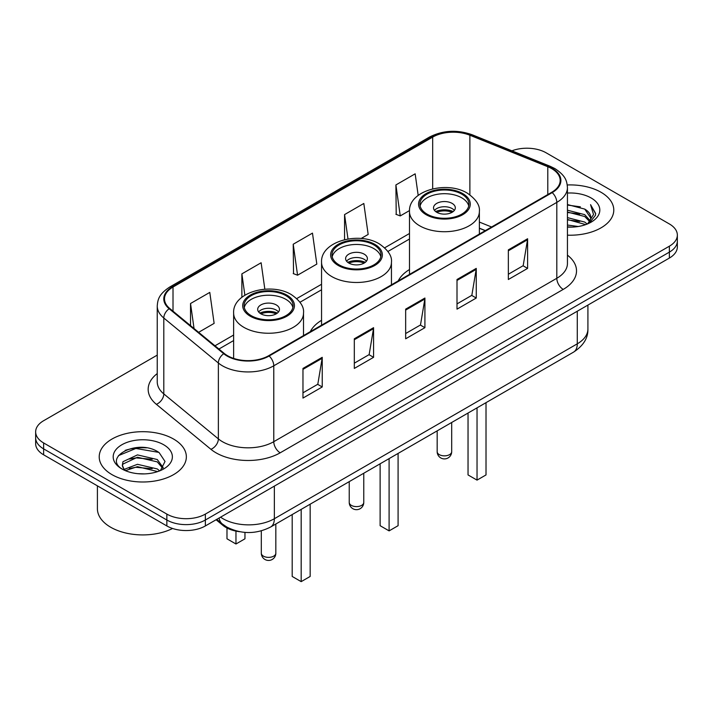 <?xml version="1.0" encoding="UTF-8"?>
<svg xmlns="http://www.w3.org/2000/svg" width="713" height="713" viewBox="0 0 713 713"><rect width="100%" height="100%" fill="white"/><g stroke="black" fill="none" stroke-linecap="round" stroke-linejoin="round"><path stroke-width="1.07" d="M321.554 320.297A48.101 27.771 0 0 0 310.28 331.679M409.485 269.532A48.101 27.771 0 0 0 398.211 280.913M485.232 230.673L479.368 228.303M239.755 531.72A27.228 15.722 180 0 1 222.857 525.329L216.092 519.75M146.415 447.844A36.31 20.962 0 0 0 125.167 450.375M157.243 355.119L43.627 420.715A27.228 15.722 0 0 0 35.65 431.828L35.65 443.691A27.228 15.722 0 0 0 43.627 454.805L166.851 525.944A27.228 15.722 0 0 0 205.362 525.944L669.373 258.053A27.228 15.722 0 0 0 677.35 246.939L677.35 241.003A27.228 15.722 0 0 1 669.373 252.126A27.228 15.722 0 0 0 677.35 241.003L677.35 235.076A27.228 15.722 0 0 0 669.373 223.962L546.149 152.814A27.228 15.722 0 0 0 511.898 150.817M35.65 431.828A27.228 15.722 0 0 0 43.627 442.951L166.851 514.091A27.228 15.722 0 0 0 205.362 514.091L205.362 520.018L669.373 252.126L205.362 520.018A27.228 15.722 0 0 1 166.851 520.018A27.228 15.722 0 0 0 205.362 520.018L205.362 525.944M43.627 442.951L43.627 448.878L166.851 520.018L43.627 448.878A27.228 15.722 0 0 1 35.65 437.764A27.228 15.722 0 0 0 43.627 448.878L43.627 454.805M601.023 192.278A43.564 25.151 0 0 0 567.254 184.97A43.564 25.151 0 0 1 601.023 192.278A43.564 25.151 0 0 1 613.786 210.068A43.564 25.151 0 0 0 601.023 192.278M173.589 439.056A43.564 25.151 0 0 0 126.112 433.602A43.564 25.151 0 0 0 99.214 456.846A43.564 25.151 0 0 0 111.977 474.626A43.564 25.151 0 0 0 159.454 480.081A43.564 25.151 0 0 0 186.351 456.846A43.564 25.151 0 0 0 173.589 439.056A43.564 25.151 0 0 0 126.112 433.602A43.564 25.151 0 0 0 99.214 456.846A43.564 25.151 0 0 0 111.977 474.626A43.564 25.151 0 0 0 159.454 480.081A43.564 25.151 0 0 0 186.351 456.846A43.564 25.151 0 0 0 173.589 439.056M551.666 168.598A29.046 16.764 180 0 1 560.177 180.46A29.046 16.764 180 0 1 551.666 192.314L268.641 355.725A29.046 16.764 180 0 1 224.31 353.488L169.756 308.497A29.046 16.764 180 0 1 164.498 298.881A29.046 16.764 180 0 1 173.009 287.027L432.684 137.101A29.046 16.764 180 0 1 469.876 135.229L547.789 166.726A29.046 16.764 180 0 1 551.666 168.598M552.183 168.304A29.768 17.192 0 0 0 548.208 166.379L470.295 134.882A29.768 17.192 0 0 0 432.167 136.807L172.493 286.733A29.768 17.192 0 0 0 169.159 308.738L223.713 353.719A29.768 17.192 0 0 0 269.149 356.019L552.183 192.608A29.768 17.192 0 0 0 552.183 168.304M302.972 368.434L302.972 398.077L322.231 386.963L322.231 357.32L302.972 368.434M302.972 392.818L317.802 384.254L322.151 358.3A7.264 4.189 -120 0 0 322.231 357.32M317.677 384.334L322.231 386.963M354.316 338.791L354.316 368.434L373.567 357.32L373.567 327.677L354.316 338.791M354.316 363.175L369.147 354.611L373.496 328.657A7.264 4.189 -120 0 0 373.567 327.677M369.013 354.691L373.567 357.32M508.351 249.862L508.351 279.505L527.602 268.391L527.602 238.748L508.351 249.862M508.351 274.247L523.182 265.682L527.522 239.728A7.264 4.189 -120 0 0 527.602 238.748M523.048 265.762L527.602 268.391M457.006 279.505L457.006 309.148L476.257 298.034L476.257 268.391L457.006 279.505M457.006 303.89L471.837 295.325L476.177 269.371A7.264 4.189 -120 0 0 476.257 268.391M471.703 295.405L476.257 298.034M405.661 309.148L405.661 338.791L424.912 327.677L424.912 298.034L405.661 309.148M405.661 333.532L420.492 324.968L424.841 299.014A7.264 4.189 -120 0 0 424.912 298.034M420.358 325.048L424.912 327.677M567.441 235.165A43.564 25.151 0 0 0 613.786 210.068A43.564 25.151 0 0 1 567.441 235.165M205.362 514.091L669.373 246.19A27.228 15.722 0 0 0 677.35 235.076M198.642 332.32L214.132 323.372L209.782 292.401L190.531 303.515L190.531 325.636M361.135 238.499L368.166 234.443L363.817 203.472L344.566 214.586L344.566 239.666M418.183 195.398L415.162 173.829L395.902 184.943L396.214 214.408M264.835 289.193L261.127 262.758L241.876 273.872L241.876 297.285M293.221 244.229L297.562 275.2L316.822 264.086L312.472 233.115L293.221 244.229L293.533 273.694M297.562 275.2L293.221 273.578M344.566 214.586L347.989 238.98M395.902 184.943L400.251 215.914L409.512 210.576M400.251 215.914L395.902 214.292M241.876 273.872L244.862 295.182M190.531 303.515L194.043 328.524M567.441 225.023L578.252 226.511M567.441 226.877L572.298 227.108M567.441 217.617L584.722 222.073L587.236 224.042M567.441 219.461L585.721 224.622M567.441 210.201L584.722 214.658L590.025 220.567M567.441 212.055L584.722 216.511L589.553 221.44M587.343 223.998A20.517 11.845 0 0 0 590.738 217.474A20.517 11.845 0 0 0 584.722 209.096L590.72 217.92M567.441 227.073A29.598 17.085 0 0 0 591.148 222.144A29.598 17.085 0 0 0 591.148 197.982A29.598 17.085 0 0 0 567.441 193.054M584.722 209.096L567.441 204.56M589.348 223.098L595.453 215.299L595.649 213.463L590.56 204.658L593.528 214.515L587.672 223.864M590.56 204.658L595.64 213.82M567.441 205.059L580.364 206.823M567.441 212.474L579.749 214.052M567.441 219.88L579.749 221.458M461.757 194.132A24.509 14.144 0 0 0 435.046 191.066A24.509 14.144 0 0 0 419.921 204.132A24.509 14.144 0 0 0 427.096 214.141A24.509 14.144 0 0 0 453.807 217.207A24.509 14.144 0 0 0 468.931 204.132A24.509 14.144 0 0 0 461.757 194.132M468.717 205.986A24.509 14.144 0 0 0 461.757 197.84A24.509 14.144 0 0 0 436.552 194.444A24.509 14.144 0 0 0 420.126 205.986M468.04 413.032L468.04 474.929L477.033 480.116L486.016 474.929L486.016 402.658M477.033 480.116L477.033 407.845M452.131 203.392A10.891 6.292 0 0 0 440.26 202.029A10.891 6.292 0 0 0 433.531 207.839A10.891 6.292 0 0 0 436.721 212.287A10.891 6.292 0 0 0 448.593 213.65A10.891 6.292 0 0 0 455.322 207.839A10.891 6.292 0 0 0 452.131 203.392M454.35 210.433A10.891 6.292 0 0 0 452.131 208.579A10.891 6.292 0 0 0 434.502 210.433M435.625 211.547A14.518 8.387 180 0 1 452.586 211.28L452.586 212.002M436.819 212.34A12.709 7.335 180 0 1 451.276 212.037L452.586 211.28M451.062 212.831L451.276 212.037M97.405 485.856L97.405 508.717A45.382 26.203 0 0 0 110.693 527.246A45.382 26.203 0 0 0 172.582 528.476M137.823 473.69L144.739 473.895M124.258 469.35L137.475 464.306L157.288 468.94L159.694 470.865M125.47 470.616L137.475 466.659L157.725 471.596M124.463 470.259L122.342 465.295A20.517 11.845 0 0 0 125.657 470.776M122.342 465.295L122.966 461.703L137.475 454.894L157.288 459.529L163.188 467.675M122.395 465.58L122.966 464.056L137.475 457.247L157.288 461.881L162.724 468.281M160.389 470.58L165.024 461.471L159.159 452.639C138.402 437.711 101.496 457.381 122.805 469.439L122.912 469.502M163.705 444.76A29.598 17.085 0 0 0 121.852 444.76A29.598 17.085 0 0 0 121.852 468.922A29.598 17.085 0 0 0 163.705 468.922A29.598 17.085 0 0 0 163.705 444.76M118.483 455.607L135.853 448.468L158.758 452.363M129.338 459.065L135.853 457.88L152.208 459.288M129.338 468.477L135.853 467.3L152.208 468.699M373.826 244.898A24.509 14.144 0 0 0 347.124 241.832A24.509 14.144 0 0 0 331.991 254.898A24.509 14.144 0 0 0 339.174 264.906A24.509 14.144 0 0 0 365.876 267.972A24.509 14.144 0 0 0 381.009 254.898A24.509 14.144 0 0 0 373.826 244.898M380.795 256.751A24.509 14.144 0 0 0 373.826 248.596A24.509 14.144 0 0 0 348.63 245.21A24.509 14.144 0 0 0 332.205 256.751M380.118 463.798L380.118 525.695L389.102 530.882L398.086 525.695L398.086 453.423M389.102 530.882L389.102 458.611M364.2 254.158A10.891 6.292 0 0 0 352.329 252.794A10.891 6.292 0 0 0 345.609 258.605A10.891 6.292 0 0 0 348.8 263.052A10.891 6.292 0 0 0 360.671 264.416A10.891 6.292 0 0 0 367.391 258.605A10.891 6.292 0 0 0 364.2 254.158M366.42 261.199A10.891 6.292 0 0 0 364.2 259.345A10.891 6.292 0 0 0 346.58 261.199M347.703 262.313A14.518 8.387 180 0 1 364.664 262.045L364.664 262.767M348.889 263.106A12.709 7.335 180 0 1 363.354 262.803L364.664 262.045M363.14 263.587L363.354 262.803M285.904 295.654A24.509 14.144 0 0 0 259.193 292.588A24.509 14.144 0 0 0 244.069 305.663A24.509 14.144 0 0 0 251.243 315.672A24.509 14.144 0 0 0 277.954 318.738A24.509 14.144 0 0 0 293.079 305.663A24.509 14.144 0 0 0 285.904 295.654M292.874 307.517A24.509 14.144 0 0 0 285.904 299.362A24.509 14.144 0 0 0 260.7 295.966A24.509 14.144 0 0 0 244.283 307.517M292.196 514.563L292.196 576.452L301.18 581.639L310.164 576.452L310.164 504.189M301.18 581.639L301.18 509.376M226.984 528.012L226.984 538.805L235.967 543.992L244.96 538.805L244.96 532.397M235.967 543.992L235.967 531.105M276.279 304.923A10.891 6.292 0 0 0 264.407 303.56A10.891 6.292 0 0 0 257.678 309.371A10.891 6.292 0 0 0 260.869 313.818A10.891 6.292 0 0 0 272.74 315.182A10.891 6.292 0 0 0 279.469 309.371A10.891 6.292 0 0 0 276.279 304.923M278.498 311.964A10.891 6.292 0 0 0 276.279 310.11A10.891 6.292 0 0 0 258.65 311.964M259.773 313.078A14.518 8.387 180 0 1 276.733 312.811L276.733 313.533M260.967 313.872A12.709 7.335 180 0 1 275.423 313.568L276.733 312.811M275.209 314.353L275.423 313.568M222.857 524.394L222.857 525.329M220.567 517.166A36.31 20.962 0 0 0 223.009 518.725A36.31 20.962 0 0 0 274.353 518.725L577.28 343.826A36.31 20.962 0 0 0 587.913 329.005C588.18 338.015 583.377 345.725 573.519 352.142L270.592 527.032A18.155 10.481 60 0 0 274.353 518.725L274.353 486.114M577.28 311.224L577.28 343.826A18.155 10.481 60 0 1 573.519 352.142M219.096 518.012A18.155 12.139 129.5 0 0 222.26 523.921L216.743 519.376M669.373 258.053L669.373 246.19M166.851 525.944L166.851 514.091M567.441 255.147A45.382 26.203 180 0 1 563.225 289.398L280.191 452.808A9.073 5.241 60 0 1 273.774 441.686L556.808 278.284A36.31 20.962 0 0 0 567.441 263.462L567.441 187.572A36.31 20.962 180 0 1 556.808 202.394A9.073 5.241 -120 0 0 552.183 192.608M280.191 452.808A45.382 26.203 180 0 1 216.012 452.808A45.382 26.203 180 0 1 210.923 449.306L156.37 404.324A45.382 26.203 180 0 1 157.243 373.576M222.429 441.686A36.31 20.962 0 0 0 273.774 441.686L273.774 365.805A36.31 20.962 180 0 1 218.365 363.006L163.803 318.016A36.31 20.962 180 0 1 157.243 306.002L157.243 381.883A36.31 20.962 0 0 0 163.803 393.906L218.365 438.887A36.31 20.962 0 0 0 222.429 441.686M567.441 187.572C566.853 181.334 566.274 176.147 554.928 168.598L550.151 166.281A9.073 4.251 112 0 0 548.208 166.379M550.151 166.281L472.238 134.784C457.202 129.463 442.933 130.238 429.431 137.101A9.073 5.241 60 0 1 432.167 136.807M172.493 286.733A9.073 5.241 -120 0 0 169.756 287.018C158.749 294.237 157.742 299.674 157.243 306.002M169.159 308.738A9.073 6.069 129.5 0 0 163.803 318.016L163.803 393.906A9.073 6.069 -50.5 0 1 156.37 404.324M472.238 134.784A9.073 4.251 112 0 0 470.295 134.882M223.713 353.719A9.073 6.069 129.5 0 0 218.365 363.006L218.365 438.887A9.073 6.069 -50.5 0 1 210.923 449.306M269.149 356.019A9.073 5.241 60 0 1 273.774 365.805L556.808 202.394L556.808 278.284A9.073 5.241 60 0 0 563.225 289.398M173.009 287.027L173.009 311.189M547.789 166.726L547.789 194.551M469.876 135.229L469.876 194.818M491.587 227.001L479.368 222.064M432.684 137.101L432.684 188.856M409.485 233.499L384.69 247.812M321.554 284.264L296.76 298.578M233.632 335.03L214.987 345.796M405.661 310.084L424.841 299.014M457.006 280.441L476.177 269.371M508.351 250.798L527.522 239.728M354.316 339.727L373.496 328.657M302.972 369.37L322.151 358.3M426.133 214.693A25.864 14.937 0 0 0 462.719 214.693A25.864 14.937 0 0 0 462.719 193.579A25.864 14.937 0 0 0 426.133 193.579A25.864 14.937 0 0 0 426.133 214.693M479.368 234.06L479.368 211.547A34.946 20.178 180 0 1 457.799 230.183A34.946 20.178 180 0 1 419.716 225.816A34.946 20.178 180 0 1 409.485 211.547L409.485 274.407M439.288 454.627A7.264 4.189 180 0 1 437.167 451.659A7.264 7.264 0 0 0 448.058 457.942A7.264 7.264 0 0 0 451.685 451.659A7.264 4.189 180 0 1 449.564 454.627A7.264 4.189 180 0 1 439.288 454.627M338.212 265.459A25.864 14.937 0 0 0 374.788 265.459A25.864 14.937 0 0 0 374.788 244.336A25.864 14.937 0 0 0 338.212 244.336A25.864 14.937 0 0 0 338.212 265.459M391.446 284.826L391.446 262.313A34.946 20.178 180 0 1 369.869 280.949A34.946 20.178 180 0 1 331.795 276.573A34.946 20.178 180 0 1 321.554 262.313L321.554 325.173M351.366 505.383A7.264 4.189 180 0 1 349.236 502.424A7.264 7.264 0 0 0 360.127 508.708A7.264 7.264 0 0 0 363.764 502.424A7.264 4.189 180 0 1 361.634 505.383A7.264 4.189 180 0 1 351.366 505.383M250.281 316.224A25.864 14.937 0 0 0 286.867 316.224A25.864 14.937 0 0 0 286.867 295.102A25.864 14.937 0 0 0 250.281 295.102A25.864 14.937 0 0 0 250.281 316.224M303.515 335.582L303.515 313.078A34.946 20.178 180 0 1 281.947 331.714A34.946 20.178 180 0 1 243.864 327.338A34.946 20.178 180 0 1 233.632 313.078L233.632 358.407M263.436 556.149A7.264 4.189 180 0 1 261.315 553.181A7.264 7.264 0 0 0 272.206 559.473A7.264 7.264 0 0 0 275.833 553.181A7.264 4.189 180 0 1 273.712 556.149A7.264 4.189 180 0 1 263.436 556.149M270.592 527.032C255.985 534.376 241.377 534.376 226.77 527.032L222.26 523.921M587.913 329.005L587.913 305.084M429.431 137.101L169.756 287.018M409.485 239.024L387.899 251.484M321.554 289.79L299.977 302.25M233.632 340.556L218.927 349.04M485.366 230.593L479.368 228.169M479.368 211.547C480.134 205.397 476.097 199.257 467.256 193.125C446.65 180.38 408.273 190.603 409.485 211.547M451.685 422.479L451.685 451.659M437.167 430.866L437.167 451.659M391.446 262.313C392.212 256.163 388.175 250.022 379.325 243.891C358.728 231.146 320.342 241.368 321.554 262.313M363.764 473.245L363.764 502.424M349.236 481.623L349.236 502.424M303.515 313.078C304.282 306.92 300.244 300.779 291.403 294.656C270.806 281.902 232.42 292.134 233.632 313.078M275.833 524.002L275.833 553.181M261.315 530.864L261.315 553.181"/></g></svg>
